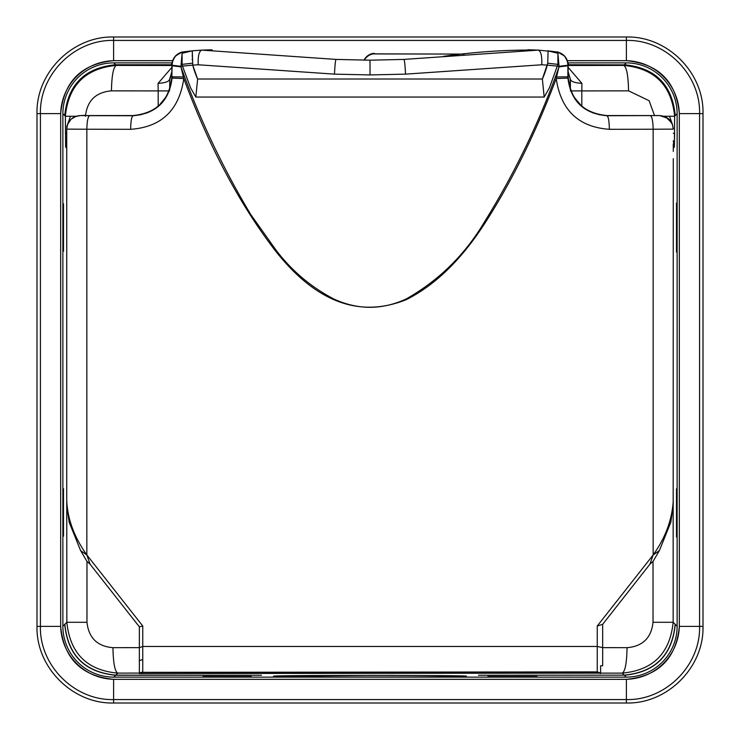 <?xml version="1.0" encoding="UTF-8"?>
<svg xmlns="http://www.w3.org/2000/svg" width="740" height="740" viewBox="0 0 740 740"><rect width="100%" height="100%" fill="white"/><g stroke="black" fill="none" stroke-linecap="round" stroke-linejoin="round"><path stroke-width="1.11" d="M675.139 624.264L673.16 622.285C669.959 653.365 652.985 670.301 622.238 673.113L624.264 675.139L478.54 675.259L624.264 675.139C655.168 672.133 672.133 655.168 675.139 624.264L675.259 624.384C672.244 655.288 655.288 672.244 624.384 675.259L626.253 677.128A50.884 50.875 -135 0 0 677.128 626.253L677.128 113.747A50.884 50.875 -45 0 0 626.253 62.872L567.932 62.872M172.069 62.872L113.747 62.872A50.884 50.875 45 0 0 62.872 113.747L62.872 626.253A50.884 50.875 -45 0 0 113.747 677.128L626.253 677.128M60.671 625.06A54.27 54.27 135 0 0 114.941 679.329L113.599 679.329C81.456 676.193 63.807 658.545 60.671 626.401L60.671 113.599C63.807 81.456 81.456 63.807 113.599 60.671L114.941 60.671A54.27 54.27 45 0 0 60.671 114.941M679.329 114.941A54.27 54.27 135 0 0 625.06 60.671L626.401 60.671C658.545 63.807 676.193 81.456 679.329 113.599L679.329 626.401C676.193 658.545 658.545 676.193 626.401 679.329L625.06 679.329A54.27 54.27 -135 0 0 679.329 625.06M677.128 113.747L675.259 115.616C672.244 84.712 655.288 67.756 624.384 64.741L626.253 62.872M66.72 139.296L65.629 147.029L65.37 116.245L64.741 115.616C67.756 84.712 84.712 67.756 115.616 64.741L171.874 64.741M139.361 626.826L90.067 564.185L86.969 561.41L80.614 550.588L86.848 554.963C74.176 537.074 67.469 518.87 66.73 500.342L66.73 129.13L86.848 129.232L86.848 554.963L142.755 626.012L139.361 626.826L139.361 647.639L112.942 647.676C113.248 663.031 114.848 671.504 117.762 673.113L115.616 675.259C84.712 672.244 67.756 655.288 64.741 624.384L62.872 626.253M63.279 251.276L63.279 203.815M63.279 536.186L63.279 488.724M64.861 115.736C67.867 84.832 84.832 67.867 115.736 64.861L116.291 65.416L171.865 65.499M113.747 677.128L115.616 675.259L261.461 675.259L115.736 675.139C84.832 672.133 67.867 655.168 64.861 624.264L64.741 624.384M63.501 251.276L63.501 203.815M568.135 71.706L570.383 79.365L568.135 72.353M568.135 67.368L581.927 83.389L581.816 90.918L628.556 90.853C628.251 75.499 626.632 67.025 623.709 65.416C654.595 68.358 671.568 85.303 674.63 116.245L674.371 147.029L673.298 148.102M663.947 116.245L674.63 116.245L675.139 115.736C672.124 84.832 655.168 67.876 624.264 64.861L568.126 64.741M76.053 116.245L65.37 116.245C68.432 85.303 85.405 68.358 116.291 65.416C113.368 67.025 111.749 75.499 111.444 90.853L158.184 90.918L158.073 83.389L171.865 67.368M158.073 83.389C165.168 82.889 169.016 81.548 169.617 79.365L171.865 71.706M169.802 89.096L169.802 79.55L171.865 72.353M65.629 147.029L66.692 148.093M183.409 76.969L180.958 66.877L180.958 66.295L182.503 66.11L190.578 87.829L195.832 97.042L544.168 97.042L549.422 87.829L557.904 64.371L547.73 63.215L547.6 63.751M570.198 89.096L570.198 79.55M581.927 83.389C574.832 82.889 570.984 81.548 570.383 79.365L570.364 89.577M628.556 90.853L649.11 100.705L654.521 115.57M85.47 116.245C87.107 100.705 95.765 92.241 111.444 90.853M65.37 133.209L66.73 133.311M80.614 550.588L69.172 522.209L66.85 506.04L66.73 500.342M66.822 504.68L66.841 505.485M66.73 158.684L66.73 154.577M66.73 141.618L66.72 157.259M673.271 133.311L674.63 133.209L674.371 147.029L673.271 140.776M659.386 550.588L653.032 561.41L649.933 564.185L653.152 554.963L659.386 550.588L670.838 522.19L673.16 505.494L673.16 622.285L653.032 622.285C651.311 637.908 642.662 646.371 627.058 647.676C626.752 663.031 625.152 671.504 622.238 673.113L139.361 673.529L139.361 647.639L142.755 646.464L142.755 626.012M673.271 158.684L673.178 504.68M66.748 501.378L66.841 622.285L64.861 624.264M112.942 647.676C97.338 646.371 88.689 637.908 86.969 622.285L66.841 622.285C70.041 653.365 87.015 670.301 117.762 673.113L139.361 673.076L142.755 671.911L142.755 646.464L597.245 646.464L602.674 647.639L602.674 665.76L600.64 665.76L600.64 673.076L597.245 671.902L600.64 673.529L596.542 672.336L142.755 672.336L139.361 673.529M649.933 564.185L602.674 624.301L602.674 647.639L627.058 647.676M673.271 500.342C672.207 519.489 665.501 537.693 653.152 554.963L653.152 129.232L673.271 129.13L672.438 124.44L668.276 118.613M86.848 554.963L90.067 564.185M66.73 129.13C67.525 120.888 72.039 116.374 80.29 115.57L132.867 115.57C156.556 113.257 169.562 100.252 171.865 76.562L171.865 65.213L180.958 66.295L182.096 53.28L192.271 50.819L201.77 50.117L192.271 50.792L192.742 65.129A88.19 88.19 0 0 0 197.626 79.014L542.374 79.014A88.19 88.19 0 0 0 547.258 65.129L559.042 66.295L556.212 78.542C535.714 132.895 512.034 180.967 485.172 222.768C461.603 259.407 435.351 285.02 406.417 299.589C359.64 318.459 315.999 302.244 275.502 250.943C239.779 204.518 209.217 147.056 183.788 78.551L183.206 77.043M653.152 554.963L597.245 626.012L597.245 671.902L142.755 672.336M597.245 626.012L602.674 624.301M443.482 56.36C475.774 51.763 507.353 49.682 538.23 50.117L557.904 52.096C564.158 54.224 567.488 58.59 567.885 65.185L567.885 65.767L559.042 66.877C539.71 121.397 514.799 173.169 484.312 222.194C464.877 254.875 438.82 280.479 406.149 298.988C382.016 310.069 357.901 310.069 333.814 298.997C311.05 287.083 291.838 270.868 276.196 250.351L250.804 214.619C222.666 167.721 199.384 118.474 180.958 66.877L172.115 65.767L172.115 65.185C172.513 58.59 175.843 54.224 182.096 52.096L183.298 51.92M669.543 116.245L672.438 124.44M669.7 119.963L668.914 119.168M597.245 672.327L596.542 672.336M673.271 129.13L673.271 129.121C672.475 120.888 667.952 116.365 659.71 115.57L607.133 115.57C583.444 113.257 570.438 100.252 568.135 76.562L567.904 78.098C570.845 101.14 583.86 113.683 606.966 115.736L659.71 115.57L607.133 115.57C583.444 113.257 570.438 100.252 568.135 76.562L568.135 65.166C567.691 58.479 564.287 54.113 557.904 52.068L547.73 50.819L557.904 53.28L557.904 52.096C564.287 54.113 567.691 58.479 568.126 65.166C569.273 65.472 568.126 62.456 564.676 56.12L557.729 52.041M598.901 114.682L607.077 115.57L598.919 114.691M593.573 113.137L592.87 112.859M581.446 105.913L573.62 96.515L581.446 105.913M251.276 676.499L202.964 676.499L251.276 676.499M676.499 202.964L676.499 252.127L676.499 202.964M192.271 52.744L192.271 53.326M192.271 55.195L192.271 56.518M182.271 52.041L182.096 53.28L182.096 52.096L192.271 50.819L192.271 51.532M192.271 52.318L192.271 53.419M192.271 55.028L192.271 56.656M192.271 58.645L192.271 60.023M190.245 51.069L187.544 51.393M185.481 51.652L183.381 51.911M195.832 97.042L197.626 79.014L192.742 65.129L198.237 64.778C197.867 56.092 199.042 51.199 201.77 50.117L212.112 49.811M171.865 65.166C170.727 65.462 171.874 62.447 175.325 56.12L182.096 52.022C175.695 54.076 172.291 58.46 171.865 65.166L171.865 76.562L172.115 65.767M374.856 53.946A1.36 1.36 180 0 0 373.561 53.354A12.21 12.21 180 0 0 364.08 60.171M192.271 63.215L182.096 64.371L182.503 66.11L192.742 65.129M544.168 97.042L542.374 79.014L547.73 63.215L548.072 50.856M198.237 64.778L334.489 74.139L370.037 74.934L405.511 74.139L541.763 64.778L547.258 65.129M85.424 115.329L80.29 115.57L89.679 115.662C87.977 116.522 87.033 121.046 86.848 129.232L130.647 129.306C130.795 121.12 131.59 116.596 133.034 115.736L141.303 114.645M146.335 113.165L148.805 112.156M148.814 112.156L149.656 111.768M166.389 96.496L159.008 105.506M89.679 115.662L133.034 115.736C156.14 113.683 169.155 101.14 172.096 78.098L172.115 76.803L183.215 76.969M568.126 65.213L559.042 66.295L557.904 53.28L557.904 64.371M568.135 67.571L568.135 70.485M667.933 118.344L659.71 115.57M593.647 113.155L592.916 112.878M113.599 703C72.677 704.064 35.936 667.323 37 626.401L37 113.599C35.936 72.677 72.677 35.936 113.599 37L626.401 37C667.323 35.936 704.064 72.677 703 113.599L703 626.401C704.064 667.323 667.323 704.064 626.401 703L113.599 703L113.599 699.577C74.509 700.595 39.405 665.501 40.423 626.401L40.423 113.599C39.405 74.509 74.5 39.405 113.599 40.423L113.599 60.671M70.476 116.245L67.562 124.44M80.29 115.57L74.666 116.781M76.34 116.152L71.049 119.205L67.562 124.431M66.877 125.837L66.785 127.854M67.534 124.524L66.73 129.037M549.644 51.06L552.456 51.393M554.519 51.652L556.619 51.911M182.096 53.28L182.096 64.371M192.271 50.819L182.096 52.068M676.499 488.724L676.499 537.037L676.499 488.724M537.037 676.499L487.873 676.499L537.037 676.499M607.133 115.57L606.966 115.736C608.41 116.596 609.205 121.12 609.353 129.306C578.56 127.132 560.846 110.205 556.212 78.542L567.904 78.098M556.591 76.969L567.885 76.803L567.885 65.767M130.647 129.306C161.44 127.132 179.154 110.205 183.788 78.542L172.096 78.098M673.252 501.387L673.16 505.494M673.271 143.939L673.271 151.413M63.501 536.186L63.501 488.724M676.721 251.276L676.721 203.815M676.721 536.186L676.721 488.724M251.276 676.721L203.815 676.721M536.186 676.721L488.724 676.721M113.747 62.872L115.736 64.861L171.874 64.861M625.06 60.671L567.367 60.671M172.633 60.671L114.941 60.671M625.06 679.329L114.941 679.329M64.741 115.616L62.872 113.747M113.599 37L113.599 40.423L626.401 40.423C665.491 39.405 700.595 74.5 699.577 113.599L679.329 113.599M703 113.599L699.577 113.599L699.577 626.401L679.329 626.401M626.401 37L626.401 60.671M675.259 624.384L677.128 626.253M568.126 64.861L624.264 64.861L623.709 65.416L568.135 65.499M37 113.599L60.671 113.599M169.802 79.55L169.636 89.577M581.816 106.227L581.816 90.918L570.364 90.918M158.184 106.227L158.184 90.918L169.636 90.918M86.969 561.41L86.969 622.285M653.032 622.285L653.032 561.41M609.353 129.306L653.152 129.232C652.967 121.046 652.023 116.522 650.321 115.662M275.502 250.934L276.196 250.361M406.417 299.58L406.149 298.997M485.163 222.768L484.312 222.194M142.755 659.497L139.361 660.672M466.329 676.203C472.231 675.12 267.769 675.12 273.671 676.203C267.769 677.294 472.231 677.294 466.329 676.203L465.506 676.101M273.671 676.203L274.494 676.101M373.561 53.354L373.561 53.872A12.21 12.21 180 0 0 364.348 60.181M334.489 74.139C334.933 65.028 335.451 60.116 336.043 59.422L370 60.19L403.957 59.422C404.549 60.116 405.067 65.028 405.511 74.139M370.037 74.934L370 61.133M568.135 65.166L568.135 76.562M37 626.401L60.671 626.401M464.128 54.094L373.561 53.872M541.763 64.778C542.133 56.092 540.959 51.199 538.23 50.117L539.451 50.181M626.401 703L626.401 699.577L113.599 699.577L113.599 679.329M703 626.401L699.577 626.401C700.595 665.491 665.501 700.595 626.401 699.577L626.401 679.329M665.769 116.994L671.735 122.849M465.553 676.101L465.673 676.12C468.55 675.861 424.501 675.324 368.677 675.37L274.447 676.101M201.77 50.117L336.006 59.413M527.879 49.756L538.23 50.117L403.994 59.413M66.776 128.094L67.062 126.124M556.702 51.92L557.904 51.994M90.687 115.56L91.853 115.57M88.68 115.551L86.145 115.57M464.276 54.085L374.172 53.937M66.739 134.255L66.73 132.59M66.711 137.769L66.73 136.243"/></g></svg>
